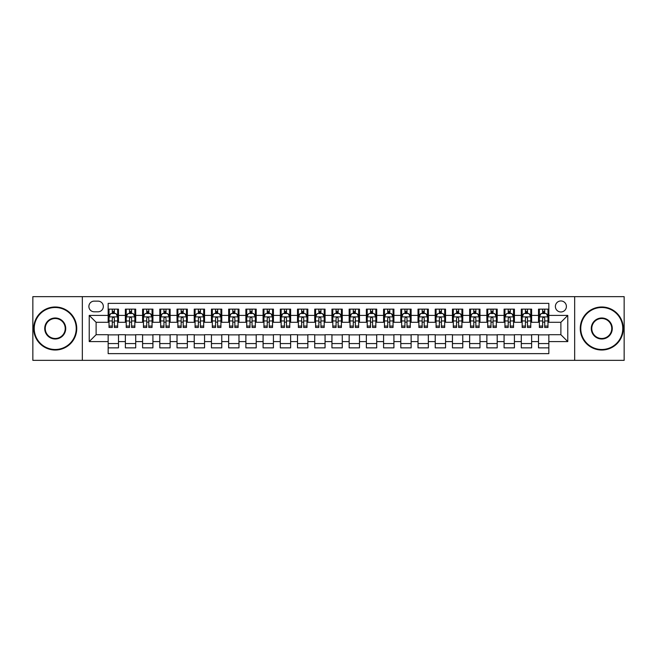 <?xml version="1.0" encoding="UTF-8"?>
<svg xmlns="http://www.w3.org/2000/svg" width="657" height="657" viewBox="0 0 657 657"><rect width="100%" height="100%" fill="white"/><g stroke="black" fill="none" stroke-linecap="round" stroke-linejoin="round"><path stroke-width="0.99" d="M560.889 300.955A5.511 5.511 0 0 0 555.379 306.466A5.511 5.511 0 0 0 560.889 311.976A5.511 5.511 0 0 0 566.4 306.466A5.511 5.511 0 0 0 560.889 300.955M574.661 360.348L624.15 360.348L624.15 296.652L574.661 296.652L574.661 360.348L82.339 360.348L82.339 296.652L32.85 296.652L32.85 360.348L82.339 360.348M548.841 309.135L538.51 309.135L538.51 315.417L531.628 315.417L531.628 322.3L538.51 322.3L538.51 315.417M531.628 315.417L531.628 309.135L521.297 309.135L521.297 315.417L514.415 315.417L514.415 322.3L521.297 322.3L521.297 315.417M514.415 315.417L514.415 309.135L504.083 309.135L504.083 315.417L497.193 315.417L497.193 322.3L504.083 322.3L504.083 315.417M497.193 315.417L497.193 309.135L486.87 309.135L486.87 315.417L479.98 315.417L479.98 322.3L486.87 322.3L486.87 315.417M479.98 315.417L479.98 309.135L469.656 309.135L469.656 315.417L462.766 315.417L462.766 322.3L469.656 322.3L469.656 315.417M462.766 315.417L462.766 309.135L452.443 309.135L452.443 315.417L445.553 315.417L445.553 322.3L452.443 322.3L452.443 315.417M445.553 315.417L445.553 309.135L435.23 309.135L435.23 315.417L428.339 315.417L428.339 322.3L435.23 322.3L435.23 315.417M428.339 315.417L428.339 309.135L418.016 309.135L418.016 315.417L411.126 315.417L411.126 322.3L418.016 322.3L418.016 315.417M411.126 315.417L411.126 309.135L400.795 309.135L400.795 315.417L393.913 315.417L393.913 322.3L400.795 322.3L400.795 315.417M393.913 315.417L393.913 309.135L383.581 309.135L383.581 315.417L376.699 315.417L376.699 322.3L383.581 322.3L383.581 315.417M376.699 315.417L376.699 309.135L366.368 309.135L366.368 315.417L359.486 315.417L359.486 322.3L366.368 322.3L366.368 315.417M359.486 315.417L359.486 309.135L349.154 309.135L349.154 315.417L342.272 315.417L342.272 322.3L349.154 322.3L349.154 315.417M342.272 315.417L342.272 309.135L331.941 309.135L331.941 315.417L325.059 315.417L325.059 322.3L331.941 322.3L331.941 315.417M325.059 315.417L325.059 309.135L314.728 309.135L314.728 315.417L307.846 315.417L307.846 322.3L314.728 322.3L314.728 315.417M307.846 315.417L307.846 309.135L297.514 309.135L297.514 315.417L290.632 315.417L290.632 322.3L297.514 322.3L297.514 315.417M290.632 315.417L290.632 309.135L280.301 309.135L280.301 315.417L273.419 315.417L273.419 322.3L280.301 322.3L280.301 315.417M273.419 315.417L273.419 309.135L263.087 309.135L263.087 315.417L256.205 315.417L256.205 322.3L263.087 322.3L263.087 315.417M256.205 315.417L256.205 309.135L245.874 309.135L245.874 315.417L238.984 315.417L238.984 322.3L245.874 322.3L245.874 315.417M238.984 315.417L238.984 309.135L228.661 309.135L228.661 315.417L221.77 315.417L221.77 322.3L228.661 322.3L228.661 315.417M221.77 315.417L221.77 309.135L211.447 309.135L211.447 315.417L204.557 315.417L204.557 322.3L211.447 322.3L211.447 315.417M204.557 315.417L204.557 309.135L194.234 309.135L194.234 315.417L187.344 315.417L187.344 322.3L194.234 322.3L194.234 315.417M187.344 315.417L187.344 309.135L177.02 309.135L177.02 315.417L170.13 315.417L170.13 322.3L177.02 322.3L177.02 315.417M170.13 315.417L170.13 309.135L159.807 309.135L159.807 315.417L152.917 315.417L152.917 322.3L159.807 322.3L159.807 315.417M152.917 315.417L152.917 309.135L142.585 309.135L142.585 315.417L135.703 315.417L135.703 322.3L142.585 322.3L142.585 315.417M135.703 315.417L135.703 309.135L125.372 309.135L125.372 322.3L118.49 322.3L118.49 309.135L108.159 309.135M108.159 347.865L118.49 347.865L118.49 334.7L125.372 334.7L125.372 347.865L135.703 347.865L135.703 334.7L142.585 334.7L142.585 341.583L135.703 341.583M142.585 341.583L142.585 347.865L152.917 347.865L152.917 334.7L159.807 334.7L159.807 341.583L152.917 341.583M159.807 341.583L159.807 347.865L170.13 347.865L170.13 334.7L177.02 334.7L177.02 341.583L170.13 341.583M177.02 341.583L177.02 347.865L187.344 347.865L187.344 334.7L194.234 334.7L194.234 341.583L187.344 341.583M194.234 341.583L194.234 347.865L204.557 347.865L204.557 334.7L211.447 334.7L211.447 341.583L204.557 341.583M211.447 341.583L211.447 347.865L221.77 347.865L221.77 334.7L228.661 334.7L228.661 341.583L221.77 341.583M228.661 341.583L228.661 347.865L238.984 347.865L238.984 334.7L245.874 334.7L245.874 341.583L238.984 341.583M245.874 341.583L245.874 347.865L256.205 347.865L256.205 334.7L263.087 334.7L263.087 341.583L256.205 341.583M263.087 341.583L263.087 347.865L273.419 347.865L273.419 334.7L280.301 334.7L280.301 341.583L273.419 341.583M280.301 341.583L280.301 347.865L290.632 347.865L290.632 334.7L297.514 334.7L297.514 341.583L290.632 341.583M297.514 341.583L297.514 347.865L307.846 347.865L307.846 334.7L314.728 334.7L314.728 341.583L307.846 341.583M314.728 341.583L314.728 347.865L325.059 347.865L325.059 334.7L331.941 334.7L331.941 341.583L325.059 341.583M331.941 341.583L331.941 347.865L342.272 347.865L342.272 334.7L349.154 334.7L349.154 341.583L342.272 341.583M349.154 341.583L349.154 347.865L359.486 347.865L359.486 334.7L366.368 334.7L366.368 341.583L359.486 341.583M366.368 341.583L366.368 347.865L376.699 347.865L376.699 334.7L383.581 334.7L383.581 341.583L376.699 341.583M383.581 341.583L383.581 347.865L393.913 347.865L393.913 334.7L400.795 334.7L400.795 341.583L393.913 341.583M400.795 341.583L400.795 347.865L411.126 347.865L411.126 334.7L418.016 334.7L418.016 341.583L411.126 341.583M418.016 341.583L418.016 347.865L428.339 347.865L428.339 334.7L435.23 334.7L435.23 341.583L428.339 341.583M435.23 341.583L435.23 347.865L445.553 347.865L445.553 334.7L452.443 334.7L452.443 341.583L445.553 341.583M452.443 341.583L452.443 347.865L462.766 347.865L462.766 334.7L469.656 334.7L469.656 341.583L462.766 341.583M469.656 341.583L469.656 347.865L479.98 347.865L479.98 334.7L486.87 334.7L486.87 341.583L479.98 341.583M486.87 341.583L486.87 347.865L497.193 347.865L497.193 334.7L504.083 334.7L504.083 341.583L497.193 341.583M504.083 341.583L504.083 347.865L514.415 347.865L514.415 334.7L521.297 334.7L521.297 341.583L514.415 341.583M521.297 341.583L521.297 347.865L531.628 347.865L531.628 334.7L538.51 334.7L538.51 341.583L531.628 341.583M94.214 311.804L98.008 311.804A5.338 5.338 0 0 0 103.338 306.466A5.338 5.338 0 0 0 98.008 301.128L94.214 301.128A5.338 5.338 0 0 0 88.884 306.466A5.338 5.338 0 0 0 94.214 311.804M574.661 296.652L82.339 296.652M548.841 315.417L548.841 303.37L108.159 303.37L108.159 322.3L96.111 322.3L96.111 334.7L108.159 334.7L108.159 353.63L548.841 353.63L548.841 334.7L560.889 334.7L560.889 322.3L548.841 322.3L548.841 315.417L567.771 315.417L567.771 341.583L548.841 341.583M108.159 341.583L89.229 341.583L89.229 315.417L108.159 315.417M538.51 341.583L538.51 347.865L548.841 347.865M108.159 313.438L109.021 313.438M112.29 313.438L114.359 313.438M117.628 313.438L118.49 313.438M108.159 322.127L109.021 322.127M112.29 322.127L114.359 322.127M117.628 322.127L118.49 322.127M108.159 334.873L118.49 334.873M108.159 343.562L118.49 343.562M125.372 322.127L126.234 322.127M129.503 322.127L131.572 322.127M134.841 322.127L135.703 322.127M125.372 313.438L126.234 313.438M129.503 313.438L131.572 313.438M134.841 313.438L135.703 313.438M125.372 334.873L135.703 334.873M125.372 343.562L135.703 343.562M142.585 334.873L152.917 334.873M142.585 343.562L152.917 343.562M142.585 313.438L143.448 313.438M146.725 313.438L148.786 313.438M152.054 313.438L152.917 313.438M142.585 322.127L143.448 322.127M146.725 322.127L148.786 322.127M152.054 322.127L152.917 322.127M159.807 334.873L170.13 334.873M159.807 343.562L170.13 343.562M159.807 313.438L160.661 313.438M163.938 313.438L165.999 313.438M169.268 313.438L170.13 313.438M159.807 322.127L160.661 322.127M163.938 322.127L165.999 322.127M169.268 322.127L170.13 322.127M177.02 334.873L187.344 334.873M177.02 343.562L187.344 343.562M177.02 313.438L177.875 313.438M181.151 313.438L183.213 313.438M186.481 313.438L187.344 313.438M177.02 322.127L177.875 322.127M181.151 322.127L183.213 322.127M186.481 322.127L187.344 322.127M194.234 334.873L204.557 334.873M194.234 343.562L204.557 343.562M194.234 313.438L195.088 313.438M198.365 313.438L200.426 313.438M203.695 313.438L204.557 313.438M194.234 322.127L195.088 322.127M198.365 322.127L200.426 322.127M203.695 322.127L204.557 322.127M211.447 334.873L221.77 334.873M211.447 343.562L221.77 343.562M211.447 313.438L212.31 313.438M215.578 313.438L217.639 313.438M220.916 313.438L221.77 313.438M211.447 322.127L212.31 322.127M215.578 322.127L217.639 322.127M220.916 322.127L221.77 322.127M228.661 334.873L238.984 334.873M228.661 343.562L238.984 343.562M228.661 313.438L229.523 313.438M232.792 313.438L234.853 313.438M238.13 313.438L238.984 313.438M228.661 322.127L229.523 322.127M232.792 322.127L234.853 322.127M238.13 322.127L238.984 322.127M245.874 334.873L256.205 334.873M245.874 343.562L256.205 343.562M245.874 313.438L246.736 313.438M250.005 313.438L252.066 313.438M255.343 313.438L256.205 313.438M245.874 322.127L246.736 322.127M250.005 322.127L252.066 322.127M255.343 322.127L256.205 322.127M263.087 334.873L273.419 334.873M263.087 343.562L273.419 343.562M263.087 313.438L263.95 313.438M267.218 313.438L269.288 313.438M272.556 313.438L273.419 313.438M263.087 322.127L263.95 322.127M267.218 322.127L269.288 322.127M272.556 322.127L273.419 322.127M280.301 334.873L290.632 334.873M280.301 343.562L290.632 343.562M280.301 313.438L281.163 313.438M284.432 313.438L286.501 313.438M289.77 313.438L290.632 313.438M280.301 322.127L281.163 322.127M284.432 322.127L286.501 322.127M289.77 322.127L290.632 322.127M297.514 334.873L307.846 334.873M297.514 343.562L307.846 343.562M297.514 313.438L298.377 313.438M301.645 313.438L303.715 313.438M306.983 313.438L307.846 313.438M297.514 322.127L298.377 322.127M301.645 322.127L303.715 322.127M306.983 322.127L307.846 322.127M314.728 334.873L325.059 334.873M314.728 343.562L325.059 343.562M314.728 313.438L315.59 313.438M318.859 313.438L320.928 313.438M324.197 313.438L325.059 313.438M314.728 322.127L315.59 322.127M318.859 322.127L320.928 322.127M324.197 322.127L325.059 322.127M331.941 334.873L342.272 334.873M331.941 343.562L342.272 343.562M331.941 313.438L332.803 313.438M336.072 313.438L338.141 313.438M341.41 313.438L342.272 313.438M331.941 322.127L332.803 322.127M336.072 322.127L338.141 322.127M341.41 322.127L342.272 322.127M349.154 334.873L359.486 334.873M349.154 343.562L359.486 343.562M349.154 313.438L350.017 313.438M353.285 313.438L355.355 313.438M358.623 313.438L359.486 313.438M349.154 322.127L350.017 322.127M353.285 322.127L355.355 322.127M358.623 322.127L359.486 322.127M366.368 334.873L376.699 334.873M366.368 343.562L376.699 343.562M366.368 313.438L367.23 313.438M370.499 313.438L372.568 313.438M375.837 313.438L376.699 313.438M366.368 322.127L367.23 322.127M370.499 322.127L372.568 322.127M375.837 322.127L376.699 322.127M383.581 334.873L393.913 334.873M383.581 343.562L393.913 343.562M383.581 313.438L384.444 313.438M387.712 313.438L389.782 313.438M393.05 313.438L393.913 313.438M383.581 322.127L384.444 322.127M387.712 322.127L389.782 322.127M393.05 322.127L393.913 322.127M400.795 334.873L411.126 334.873M400.795 343.562L411.126 343.562M400.795 313.438L401.657 313.438M404.934 313.438L406.995 313.438M410.264 313.438L411.126 313.438M400.795 322.127L401.657 322.127M404.934 322.127L406.995 322.127M410.264 322.127L411.126 322.127M418.016 334.873L428.339 334.873M418.016 343.562L428.339 343.562M418.016 313.438L418.87 313.438M422.147 313.438L424.208 313.438M427.477 313.438L428.339 313.438M418.016 322.127L418.87 322.127M422.147 322.127L424.208 322.127M427.477 322.127L428.339 322.127M435.23 334.873L445.553 334.873M435.23 343.562L445.553 343.562M435.23 313.438L436.084 313.438M439.361 313.438L441.422 313.438M444.69 313.438L445.553 313.438M435.23 322.127L436.084 322.127M439.361 322.127L441.422 322.127M444.69 322.127L445.553 322.127M452.443 334.873L462.766 334.873M452.443 343.562L462.766 343.562M452.443 313.438L453.305 313.438M456.574 313.438L458.635 313.438M461.912 313.438L462.766 313.438M452.443 322.127L453.305 322.127M456.574 322.127L458.635 322.127M461.912 322.127L462.766 322.127M469.656 334.873L479.98 334.873M469.656 343.562L479.98 343.562M469.656 313.438L470.519 313.438M473.787 313.438L475.849 313.438M479.125 313.438L479.98 313.438M469.656 322.127L470.519 322.127M473.787 322.127L475.849 322.127M479.125 322.127L479.98 322.127M486.87 334.873L497.193 334.873M486.87 343.562L497.193 343.562M486.87 313.438L487.732 313.438M491.001 313.438L493.062 313.438M496.339 313.438L497.193 313.438M486.87 322.127L487.732 322.127M491.001 322.127L493.062 322.127M496.339 322.127L497.193 322.127M504.083 334.873L514.415 334.873M504.083 343.562L514.415 343.562M504.083 313.438L504.946 313.438M508.214 313.438L510.275 313.438M513.552 313.438L514.415 313.438M504.083 322.127L504.946 322.127M508.214 322.127L510.275 322.127M513.552 322.127L514.415 322.127M521.297 334.873L531.628 334.873M521.297 343.562L531.628 343.562M521.297 313.438L522.159 313.438M525.428 313.438L527.497 313.438M530.766 313.438L531.628 313.438M521.297 322.127L522.159 322.127M525.428 322.127L527.497 322.127M530.766 322.127L531.628 322.127M538.51 334.873L548.841 334.873M538.51 343.562L548.841 343.562M538.51 313.438L539.372 313.438M542.641 313.438L544.71 313.438M547.979 313.438L548.841 313.438M538.51 322.127L539.372 322.127M542.641 322.127L544.71 322.127M547.979 322.127L548.841 322.127M96.111 322.3L89.229 315.417M96.111 334.7L89.229 341.583M567.771 315.417L560.889 322.3M567.771 341.583L560.889 334.7M114.359 311.369L112.29 311.369M117.628 326.061L114.359 326.061L114.359 327.465L117.628 327.465L117.628 316.97L115.911 313.52L110.746 313.52L109.021 316.97L109.021 327.465L112.29 327.465L112.29 326.061L109.021 326.061M109.021 316.97L109.021 309.135M117.628 316.97L117.628 309.135M112.29 313.52L112.29 309.135M114.359 309.135L114.359 313.52M114.359 326.061L114.359 318.259C113.669 316.929 112.979 316.929 112.29 318.259L112.29 326.061M55.229 307.501A20.999 20.999 0 0 0 34.23 328.5A20.999 20.999 0 0 0 55.229 349.499A20.999 20.999 0 0 0 76.228 328.5A20.999 20.999 0 0 0 55.229 307.501M55.229 350.017A21.517 21.517 0 0 1 33.712 328.5A21.517 21.517 0 0 1 55.229 306.983A21.517 21.517 0 0 1 76.746 328.5A21.517 21.517 0 0 1 55.229 350.017M55.229 317.996A10.504 10.504 0 0 1 65.725 328.5A10.504 10.504 0 0 1 55.229 339.004A10.504 10.504 0 0 1 44.725 328.5A10.504 10.504 0 0 1 55.229 317.996M55.229 338.486A9.986 9.986 0 0 0 65.215 328.5A9.986 9.986 0 0 0 55.229 318.514A9.986 9.986 0 0 0 45.243 328.5A9.986 9.986 0 0 0 55.229 338.486M601.771 307.501A20.999 20.999 0 0 0 580.772 328.5A20.999 20.999 0 0 0 601.771 349.499A20.999 20.999 0 0 0 622.77 328.5A20.999 20.999 0 0 0 601.771 307.501M601.771 350.017A21.517 21.517 0 0 1 580.254 328.5A21.517 21.517 0 0 1 601.771 306.983A21.517 21.517 0 0 1 623.288 328.5A21.517 21.517 0 0 1 601.771 350.017M601.771 317.996A10.504 10.504 0 0 1 612.275 328.5A10.504 10.504 0 0 1 601.771 339.004A10.504 10.504 0 0 1 591.275 328.5A10.504 10.504 0 0 1 601.771 317.996M601.771 338.486A9.986 9.986 0 0 0 611.757 328.5A9.986 9.986 0 0 0 601.771 318.514A9.986 9.986 0 0 0 591.785 328.5A9.986 9.986 0 0 0 601.771 338.486M131.572 311.369L129.503 311.369M134.841 326.061L131.572 326.061L131.572 327.465L134.841 327.465L134.841 316.97L133.125 313.52L127.959 313.52L126.234 316.97L126.234 327.465L129.503 327.465L129.503 326.061L126.234 326.061M126.234 316.97L126.234 309.135M134.841 316.97L134.841 309.135M129.503 313.52L129.503 309.135M131.572 309.135L131.572 313.52M131.572 326.061L131.572 318.259C130.883 316.929 130.193 316.929 129.503 318.259L129.503 326.061M148.786 311.369L146.725 311.369M152.054 326.061L148.786 326.061L148.786 327.465L152.054 327.465L152.054 316.97L150.338 313.52L145.172 313.52L143.448 316.97L143.448 327.465L146.725 327.465L146.725 326.061L143.448 326.061M143.448 316.97L143.448 309.135M152.054 316.97L152.054 309.135M146.725 313.52L146.725 309.135M148.786 309.135L148.786 313.52M148.786 326.061L148.786 318.259C148.096 316.929 147.406 316.929 146.725 318.259L146.725 326.061M165.999 311.369L163.938 311.369M169.268 326.061L165.999 326.061L165.999 327.465L169.268 327.465L169.268 316.97L167.551 313.52L162.386 313.52L160.661 316.97L160.661 327.465L163.938 327.465L163.938 326.061L160.661 326.061M160.661 316.97L160.661 309.135M169.268 316.97L169.268 309.135M163.938 313.52L163.938 309.135M165.999 309.135L165.999 313.52M165.999 326.061L165.999 318.259C165.309 316.929 164.628 316.929 163.938 318.259L163.938 326.061M183.213 311.369L181.151 311.369M186.481 326.061L183.213 326.061L183.213 327.465L186.481 327.465L186.481 316.97L184.765 313.52L179.599 313.52L177.875 316.97L177.875 327.465L181.151 327.465L181.151 326.061L177.875 326.061M177.875 316.97L177.875 309.135M186.481 316.97L186.481 309.135M181.151 313.52L181.151 309.135M183.213 309.135L183.213 313.52M183.213 326.061L183.213 318.259C182.523 316.929 181.841 316.929 181.151 318.259L181.151 326.061M200.426 311.369L198.365 311.369M203.695 326.061L200.426 326.061L200.426 327.465L203.695 327.465L203.695 316.97L201.978 313.52L196.813 313.52L195.088 316.97L195.088 327.465L198.365 327.465L198.365 326.061L195.088 326.061M195.088 316.97L195.088 309.135M203.695 316.97L203.695 309.135M198.365 313.52L198.365 309.135M200.426 309.135L200.426 313.52M200.426 326.061L200.426 318.259C199.744 316.929 199.055 316.929 198.365 318.259L198.365 326.061M217.639 311.369L215.578 311.369M220.916 326.061L217.639 326.061L217.639 327.465L220.916 327.465L220.916 316.97L219.192 313.52L214.026 313.52L212.31 316.97L212.31 327.465L215.578 327.465L215.578 326.061L212.31 326.061M212.31 316.97L212.31 309.135M220.916 316.97L220.916 309.135M215.578 313.52L215.578 309.135M217.639 309.135L217.639 313.52M217.639 326.061L217.639 318.259C216.958 316.929 216.268 316.929 215.578 318.259L215.578 326.061M234.853 311.369L232.792 311.369M238.13 326.061L234.853 326.061L234.853 327.465L238.13 327.465L238.13 316.97L236.405 313.52L231.239 313.52L229.523 316.97L229.523 327.465L232.792 327.465L232.792 326.061L229.523 326.061M229.523 316.97L229.523 309.135M238.13 316.97L238.13 309.135M232.792 313.52L232.792 309.135M234.853 309.135L234.853 313.52M234.853 326.061L234.853 318.259C234.171 316.929 233.481 316.929 232.792 318.259L232.792 326.061M252.066 311.369L250.005 311.369M255.343 326.061L252.066 326.061L252.066 327.465L255.343 327.465L255.343 316.97L253.618 313.52L248.453 313.52L246.736 316.97L246.736 327.465L250.005 327.465L250.005 326.061L246.736 326.061M246.736 316.97L246.736 309.135M255.343 316.97L255.343 309.135M250.005 313.52L250.005 309.135M252.066 309.135L252.066 313.52M252.066 326.061L252.066 318.259C251.385 316.929 250.695 316.929 250.005 318.259L250.005 326.061M269.288 311.369L267.218 311.369M272.556 326.061L269.288 326.061L269.288 327.465L272.556 327.465L272.556 316.97L270.832 313.52L265.666 313.52L263.95 316.97L263.95 327.465L267.218 327.465L267.218 326.061L263.95 326.061M263.95 316.97L263.95 309.135M272.556 316.97L272.556 309.135M267.218 313.52L267.218 309.135M269.288 309.135L269.288 313.52M269.288 326.061L269.288 318.259C268.598 316.929 267.908 316.929 267.218 318.259L267.218 326.061M286.501 311.369L284.432 311.369M289.77 326.061L286.501 326.061L286.501 327.465L289.77 327.465L289.77 316.97L288.045 313.52L282.88 313.52L281.163 316.97L281.163 327.465L284.432 327.465L284.432 326.061L281.163 326.061M281.163 316.97L281.163 309.135M289.77 316.97L289.77 309.135M284.432 313.52L284.432 309.135M286.501 309.135L286.501 313.52M286.501 326.061L286.501 318.259C285.811 316.929 285.122 316.929 284.432 318.259L284.432 326.061M303.715 311.369L301.645 311.369M306.983 326.061L303.715 326.061L303.715 327.465L306.983 327.465L306.983 316.97L305.259 313.52L300.093 313.52L298.377 316.97L298.377 327.465L301.645 327.465L301.645 326.061L298.377 326.061M298.377 316.97L298.377 309.135M306.983 316.97L306.983 309.135M301.645 313.52L301.645 309.135M303.715 309.135L303.715 313.52M303.715 326.061L303.715 318.259C303.025 316.929 302.335 316.929 301.645 318.259L301.645 326.061M320.928 311.369L318.859 311.369M324.197 326.061L320.928 326.061L320.928 327.465L324.197 327.465L324.197 316.97L322.472 313.52L317.315 313.52L315.59 316.97L315.59 327.465L318.859 327.465L318.859 326.061L315.59 326.061M315.59 316.97L315.59 309.135M324.197 316.97L324.197 309.135M318.859 313.52L318.859 309.135M320.928 309.135L320.928 313.52M320.928 326.061L320.928 318.259C320.238 316.929 319.548 316.929 318.859 318.259L318.859 326.061M338.141 311.369L336.072 311.369M341.41 326.061L338.141 326.061L338.141 327.465L341.41 327.465L341.41 316.97L339.685 313.52L334.528 313.52L332.803 316.97L332.803 327.465L336.072 327.465L336.072 326.061L332.803 326.061M332.803 316.97L332.803 309.135M341.41 316.97L341.41 309.135M336.072 313.52L336.072 309.135M338.141 309.135L338.141 313.52M338.141 326.061L338.141 318.259C337.452 316.929 336.762 316.929 336.072 318.259L336.072 326.061M355.355 311.369L353.285 311.369M358.623 326.061L355.355 326.061L355.355 327.465L358.623 327.465L358.623 316.97L356.907 313.52L351.741 313.52L350.017 316.97L350.017 327.465L353.285 327.465L353.285 326.061L350.017 326.061M350.017 316.97L350.017 309.135M358.623 316.97L358.623 309.135M353.285 313.52L353.285 309.135M355.355 309.135L355.355 313.52M355.355 326.061L355.355 318.259C354.665 316.929 353.975 316.929 353.285 318.259L353.285 326.061M372.568 311.369L370.499 311.369M375.837 326.061L372.568 326.061L372.568 327.465L375.837 327.465L375.837 316.97L374.12 313.52L368.955 313.52L367.23 316.97L367.23 327.465L370.499 327.465L370.499 326.061L367.23 326.061M367.23 316.97L367.23 309.135M375.837 316.97L375.837 309.135M370.499 313.52L370.499 309.135M372.568 309.135L372.568 313.52M372.568 326.061L372.568 318.259C371.878 316.929 371.189 316.929 370.499 318.259L370.499 326.061M389.782 311.369L387.712 311.369M393.05 326.061L389.782 326.061L389.782 327.465L393.05 327.465L393.05 316.97L391.334 313.52L386.168 313.52L384.444 316.97L384.444 327.465L387.712 327.465L387.712 326.061L384.444 326.061M384.444 316.97L384.444 309.135M393.05 316.97L393.05 309.135M387.712 313.52L387.712 309.135M389.782 309.135L389.782 313.52M389.782 326.061L389.782 318.259C389.092 316.929 388.402 316.929 387.712 318.259L387.712 326.061M406.995 311.369L404.934 311.369M410.264 326.061L406.995 326.061L406.995 327.465L410.264 327.465L410.264 316.97L408.547 313.52L403.382 313.52L401.657 316.97L401.657 327.465L404.934 327.465L404.934 326.061L401.657 326.061M401.657 316.97L401.657 309.135M410.264 316.97L410.264 309.135M404.934 313.52L404.934 309.135M406.995 309.135L406.995 313.52M406.995 326.061L406.995 318.259C406.305 316.929 405.624 316.929 404.934 318.259L404.934 326.061M424.208 311.369L422.147 311.369M427.477 326.061L424.208 326.061L424.208 327.465L427.477 327.465L427.477 316.97L425.761 313.52L420.595 313.52L418.87 316.97L418.87 327.465L422.147 327.465L422.147 326.061L418.87 326.061M418.87 316.97L418.87 309.135M427.477 316.97L427.477 309.135M422.147 313.52L422.147 309.135M424.208 309.135L424.208 313.52M424.208 326.061L424.208 318.259C423.519 316.929 422.837 316.929 422.147 318.259L422.147 326.061M441.422 311.369L439.361 311.369M444.69 326.061L441.422 326.061L441.422 327.465L444.69 327.465L444.69 316.97L442.974 313.52L437.808 313.52L436.084 316.97L436.084 327.465L439.361 327.465L439.361 326.061L436.084 326.061M436.084 316.97L436.084 309.135M444.69 316.97L444.69 309.135M439.361 313.52L439.361 309.135M441.422 309.135L441.422 313.52M441.422 326.061L441.422 318.259C440.732 316.929 440.05 316.929 439.361 318.259L439.361 326.061M458.635 311.369L456.574 311.369M461.912 326.061L458.635 326.061L458.635 327.465L461.912 327.465L461.912 316.97L460.187 313.52L455.022 313.52L453.305 316.97L453.305 327.465L456.574 327.465L456.574 326.061L453.305 326.061M453.305 316.97L453.305 309.135M461.912 316.97L461.912 309.135M456.574 313.52L456.574 309.135M458.635 309.135L458.635 313.52M458.635 326.061L458.635 318.259C457.954 316.929 457.264 316.929 456.574 318.259L456.574 326.061M475.849 311.369L473.787 311.369M479.125 326.061L475.849 326.061L475.849 327.465L479.125 327.465L479.125 316.97L477.401 313.52L472.235 313.52L470.519 316.97L470.519 327.465L473.787 327.465L473.787 326.061L470.519 326.061M470.519 316.97L470.519 309.135M479.125 316.97L479.125 309.135M473.787 313.52L473.787 309.135M475.849 309.135L475.849 313.52M475.849 326.061L475.849 318.259C475.167 316.929 474.477 316.929 473.787 318.259L473.787 326.061M493.062 311.369L491.001 311.369M496.339 326.061L493.062 326.061L493.062 327.465L496.339 327.465L496.339 316.97L494.614 313.52L489.449 313.52L487.732 316.97L487.732 327.465L491.001 327.465L491.001 326.061L487.732 326.061M487.732 316.97L487.732 309.135M496.339 316.97L496.339 309.135M491.001 313.52L491.001 309.135M493.062 309.135L493.062 313.52M493.062 326.061L493.062 318.259C492.38 316.929 491.691 316.929 491.001 318.259L491.001 326.061M510.275 311.369L508.214 311.369M513.552 326.061L510.275 326.061L510.275 327.465L513.552 327.465L513.552 316.97L511.828 313.52L506.662 313.52L504.946 316.97L504.946 327.465L508.214 327.465L508.214 326.061L504.946 326.061M504.946 316.97L504.946 309.135M513.552 316.97L513.552 309.135M508.214 313.52L508.214 309.135M510.275 309.135L510.275 313.52M510.275 326.061L510.275 318.259C509.594 316.929 508.904 316.929 508.214 318.259L508.214 326.061M527.497 311.369L525.428 311.369M530.766 326.061L527.497 326.061L527.497 327.465L530.766 327.465L530.766 316.97L529.041 313.52L523.875 313.52L522.159 316.97L522.159 327.465L525.428 327.465L525.428 326.061L522.159 326.061M522.159 316.97L522.159 309.135M530.766 316.97L530.766 309.135M525.428 313.52L525.428 309.135M527.497 309.135L527.497 313.52M527.497 326.061L527.497 318.259C526.807 316.929 526.117 316.929 525.428 318.259L525.428 326.061M544.71 311.369L542.641 311.369M547.979 326.061L544.71 326.061L544.71 327.465L547.979 327.465L547.979 316.97L546.254 313.52L541.089 313.52L539.372 316.97L539.372 327.465L542.641 327.465L542.641 326.061L539.372 326.061M539.372 316.97L539.372 309.135M547.979 316.97L547.979 309.135M542.641 313.52L542.641 309.135M544.71 309.135L544.71 313.52M544.71 326.061L544.71 318.259C544.021 316.929 543.331 316.929 542.641 318.259L542.641 326.061M125.372 341.583L118.49 341.583M125.372 315.417L118.49 315.417M117.587 316.879L109.062 316.879M109.021 314.473L110.269 314.473M116.379 314.473L117.628 314.473M112.29 320.953L109.021 320.953M117.628 320.953L114.359 320.953M114.359 312.469L112.29 312.469M134.8 316.879L126.275 316.879M126.234 314.473L127.483 314.473M133.593 314.473L134.841 314.473M129.503 320.953L126.234 320.953M134.841 320.953L131.572 320.953M131.572 312.469L129.503 312.469M152.013 316.879L143.489 316.879M143.448 314.473L144.696 314.473M150.806 314.473L152.054 314.473M146.725 320.953L143.448 320.953M152.054 320.953L148.786 320.953M148.786 312.469L146.725 312.469M169.227 316.879L160.71 316.879M160.661 314.473L161.909 314.473M168.02 314.473L169.268 314.473M163.938 320.953L160.661 320.953M169.268 320.953L165.999 320.953M165.999 312.469L163.938 312.469M186.44 316.879L177.924 316.879M177.875 314.473L179.123 314.473M185.233 314.473L186.481 314.473M181.151 320.953L177.875 320.953M186.481 320.953L183.213 320.953M183.213 312.469L181.151 312.469M203.654 316.879L195.137 316.879M195.088 314.473L196.336 314.473M202.455 314.473L203.695 314.473M198.365 320.953L195.088 320.953M203.695 320.953L200.426 320.953M200.426 312.469L198.365 312.469M220.867 316.879L212.351 316.879M212.31 314.473L213.55 314.473M219.668 314.473L220.916 314.473M215.578 320.953L212.31 320.953M220.916 320.953L217.639 320.953M217.639 312.469L215.578 312.469M238.08 316.879L229.564 316.879M229.523 314.473L230.771 314.473M236.881 314.473L238.13 314.473M232.792 320.953L229.523 320.953M238.13 320.953L234.853 320.953M234.853 312.469L232.792 312.469M255.294 316.879L246.777 316.879M246.736 314.473L247.985 314.473M254.095 314.473L255.343 314.473M250.005 320.953L246.736 320.953M255.343 320.953L252.066 320.953M252.066 312.469L250.005 312.469M272.515 316.879L263.991 316.879M263.95 314.473L265.198 314.473M271.308 314.473L272.556 314.473M267.218 320.953L263.95 320.953M272.556 320.953L269.288 320.953M269.288 312.469L267.218 312.469M289.729 316.879L281.204 316.879M281.163 314.473L282.411 314.473M288.522 314.473L289.77 314.473M284.432 320.953L281.163 320.953M289.77 320.953L286.501 320.953M286.501 312.469L284.432 312.469M306.942 316.879L298.418 316.879M298.377 314.473L299.625 314.473M305.735 314.473L306.983 314.473M301.645 320.953L298.377 320.953M306.983 320.953L303.715 320.953M303.715 312.469L301.645 312.469M324.156 316.879L315.631 316.879M315.59 314.473L316.838 314.473M322.948 314.473L324.197 314.473M318.859 320.953L315.59 320.953M324.197 320.953L320.928 320.953M320.928 312.469L318.859 312.469M341.369 316.879L332.844 316.879M332.803 314.473L334.052 314.473M340.162 314.473L341.41 314.473M336.072 320.953L332.803 320.953M341.41 320.953L338.141 320.953M338.141 312.469L336.072 312.469M358.582 316.879L350.058 316.879M350.017 314.473L351.265 314.473M357.375 314.473L358.623 314.473M353.285 320.953L350.017 320.953M358.623 320.953L355.355 320.953M355.355 312.469L353.285 312.469M375.796 316.879L367.271 316.879M367.23 314.473L368.478 314.473M374.589 314.473L375.837 314.473M370.499 320.953L367.23 320.953M375.837 320.953L372.568 320.953M372.568 312.469L370.499 312.469M393.009 316.879L384.485 316.879M384.444 314.473L385.692 314.473M391.802 314.473L393.05 314.473M387.712 320.953L384.444 320.953M393.05 320.953L389.782 320.953M389.782 312.469L387.712 312.469M410.223 316.879L401.706 316.879M401.657 314.473L402.905 314.473M409.015 314.473L410.264 314.473M404.934 320.953L401.657 320.953M410.264 320.953L406.995 320.953M406.995 312.469L404.934 312.469M427.436 316.879L418.92 316.879M418.87 314.473L420.119 314.473M426.229 314.473L427.477 314.473M422.147 320.953L418.87 320.953M427.477 320.953L424.208 320.953M424.208 312.469L422.147 312.469M444.649 316.879L436.133 316.879M436.084 314.473L437.332 314.473M443.45 314.473L444.69 314.473M439.361 320.953L436.084 320.953M444.69 320.953L441.422 320.953M441.422 312.469L439.361 312.469M461.863 316.879L453.346 316.879M453.305 314.473L454.545 314.473M460.664 314.473L461.912 314.473M456.574 320.953L453.305 320.953M461.912 320.953L458.635 320.953M458.635 312.469L456.574 312.469M479.076 316.879L470.56 316.879M470.519 314.473L471.767 314.473M477.877 314.473L479.125 314.473M473.787 320.953L470.519 320.953M479.125 320.953L475.849 320.953M475.849 312.469L473.787 312.469M496.29 316.879L487.773 316.879M487.732 314.473L488.98 314.473M495.091 314.473L496.339 314.473M491.001 320.953L487.732 320.953M496.339 320.953L493.062 320.953M493.062 312.469L491.001 312.469M513.511 316.879L504.987 316.879M504.946 314.473L506.194 314.473M512.304 314.473L513.552 314.473M508.214 320.953L504.946 320.953M513.552 320.953L510.275 320.953M510.275 312.469L508.214 312.469M530.725 316.879L522.2 316.879M522.159 314.473L523.407 314.473M529.517 314.473L530.766 314.473M525.428 320.953L522.159 320.953M530.766 320.953L527.497 320.953M527.497 312.469L525.428 312.469M547.938 316.879L539.413 316.879M539.372 314.473L540.621 314.473M546.731 314.473L547.979 314.473M542.641 320.953L539.372 320.953M547.979 320.953L544.71 320.953M544.71 312.469L542.641 312.469"/></g></svg>
